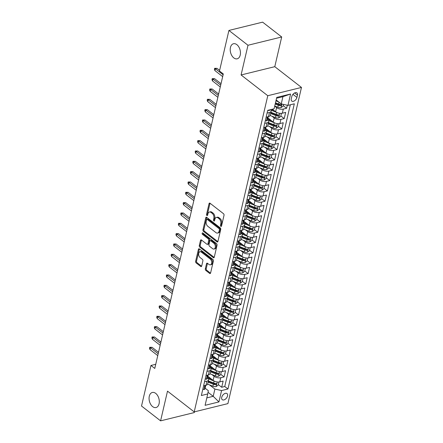 <?xml version="1.0" encoding="UTF-8"?>
<svg xmlns="http://www.w3.org/2000/svg" width="443" height="443" viewBox="0 0 443 443"><rect width="100%" height="100%" fill="white"/><g stroke="black" fill="none" stroke-linecap="round" stroke-linejoin="round"><path stroke-width="0.66" d="M220.819 226.384A0.831 0.526 -103.8 0 0 221.184 226.484A0.831 0.526 -103.8 0 0 221.511 226.08L224.02 215.304A1.191 0.753 -103.8 0 0 223.505 213.709L210.026 203.232A1.191 0.753 -103.8 0 0 209.506 203.088A1.191 0.753 -103.8 0 0 209.046 203.664L206.538 214.44A0.831 0.526 -103.8 0 0 206.892 215.558A0.831 0.526 -103.8 0 0 207.258 215.658A0.831 0.526 -103.8 0 0 207.584 215.254L207.911 213.858A3.81 2.414 -103.8 0 1 209.395 212.025A3.81 2.414 -103.8 0 1 211.062 212.479L212.18 213.349A3.81 2.414 -103.8 0 1 213.825 218.46L213.498 219.855A0.831 0.526 -103.8 0 0 213.858 220.968A0.831 0.526 -103.8 0 0 214.224 221.068A0.831 0.526 -103.8 0 0 214.545 220.669L214.872 219.274A3.81 2.414 -103.8 0 1 216.361 217.441A3.81 2.414 -103.8 0 1 218.022 217.89L219.147 218.764A3.81 2.414 -103.8 0 1 220.786 223.87L220.459 225.266A0.831 0.526 -103.8 0 0 220.819 226.384M155.72 393.39A7.758 4.912 -103.8 0 0 152.331 392.47A7.758 4.912 -103.8 0 0 149.064 398.617A7.758 4.912 -103.8 0 0 152.641 406.619A7.758 4.912 -103.8 0 0 156.03 407.538A7.758 4.912 -103.8 0 0 159.297 401.397A7.758 4.912 -103.8 0 0 155.72 393.39M236.872 44.665A7.758 4.912 -103.8 0 0 233.478 43.741A7.758 4.912 -103.8 0 0 230.216 49.887A7.758 4.912 -103.8 0 0 233.793 57.889A7.758 4.912 -103.8 0 0 237.182 58.814A7.758 4.912 -103.8 0 0 240.449 52.667A7.758 4.912 -103.8 0 0 236.872 44.665M227.547 395.915A3.882 2.342 127.9 0 0 227.015 393.567A3.882 2.342 127.9 0 0 224.031 393.982A3.882 2.342 127.9 0 0 221.721 397.343A3.882 2.342 127.9 0 0 222.253 399.691A3.882 2.342 127.9 0 0 225.238 399.276A3.882 2.342 127.9 0 0 227.547 395.915M205.319 268.862A1.191 0.753 -103.8 0 0 205.834 270.457L209.617 273.397A1.191 0.753 -103.8 0 0 210.137 273.536A1.191 0.753 -103.8 0 0 210.602 272.966L213.388 260.993A1.191 0.753 -103.8 0 0 212.873 259.399L199.394 248.922A1.191 0.753 -103.8 0 0 198.874 248.778A1.191 0.753 -103.8 0 0 198.409 249.354L195.629 261.32A1.191 0.753 -103.8 0 0 196.138 262.915L200.707 266.47A1.191 0.753 -103.8 0 0 201.227 266.608A1.191 0.753 -103.8 0 0 201.692 266.038L202.883 260.916A1.191 0.753 -103.8 0 0 202.368 259.316L200.103 257.555A3.184 2.016 -103.8 0 1 198.636 254.276A3.184 2.016 -103.8 0 1 199.976 251.751A3.184 2.016 -103.8 0 1 201.366 252.133L210.242 259.028A3.184 2.016 -103.8 0 1 211.71 262.311A3.184 2.016 -103.8 0 1 210.37 264.831A3.184 2.016 -103.8 0 1 208.974 264.454L207.496 263.308A1.191 0.753 -103.8 0 0 206.981 263.164A1.191 0.753 -103.8 0 0 206.516 263.74L205.319 268.862L206.233 268.635A1.191 0.753 -103.8 0 0 206.743 270.23L210.525 273.17A1.191 0.753 -103.8 0 0 210.53 273.176L209.617 273.397M167.504 391.141L160.587 420.85L141.522 406.026L150.958 365.469L154.773 368.432L223.3 73.953L219.484 70.985L228.92 30.434L247.991 45.258L241.081 74.967L267.777 95.721L194.2 411.901L167.504 391.141M216.954 241.856A1.191 0.753 -103.8 0 0 217.474 241.994A1.191 0.753 -103.8 0 0 217.939 241.424L220.725 229.452A1.191 0.753 -103.8 0 0 220.21 227.857L206.737 217.38A1.191 0.753 -103.8 0 0 206.216 217.236A1.191 0.753 -103.8 0 0 205.751 217.812L202.966 229.779A1.191 0.753 -103.8 0 0 203.481 231.373L216.954 241.856L217.867 241.629A1.191 0.753 -103.8 0 0 217.867 241.634L204.389 231.152L203.481 231.373M217.053 245.223L214.268 257.195A1.191 0.753 -103.8 0 1 213.803 257.765A1.191 0.753 -103.8 0 1 213.288 257.627L199.81 247.144A1.191 0.753 -103.8 0 1 199.295 245.549L200.491 240.427A1.191 0.753 -103.8 0 1 200.95 239.857A1.191 0.753 -103.8 0 1 201.471 239.995L206.936 244.248A1.191 0.753 -103.8 0 0 207.457 244.386A1.191 0.753 -103.8 0 0 207.922 243.816L208.714 240.416A1.191 0.753 -103.8 0 0 208.199 238.821L202.512 234.397A0.831 0.526 -103.8 0 1 202.124 233.539A0.831 0.526 -103.8 0 1 202.479 232.874A0.831 0.526 -103.8 0 1 202.839 232.974L216.544 243.628A1.191 0.753 -103.8 0 1 217.053 245.223M207.856 376.489L211.117 379.02M218.321 384.624L221.699 387.254L223.145 381.052L219.822 381.872L220.78 377.735A4.851 2.348 -166.9 0 1 214.085 376.257L211.843 374.512M210.259 366.156L213.52 368.687M220.725 374.291L224.108 376.921L225.548 370.719L222.225 371.539L223.183 367.402A4.851 2.348 -166.9 0 1 216.489 365.929L214.246 364.179M212.668 355.823L215.924 358.354M223.128 363.958L226.511 366.588L227.951 360.386L224.629 361.206L225.592 357.069A4.851 2.348 -166.9 0 1 218.897 355.596L216.649 353.846M215.071 345.49L218.327 348.021M225.537 353.625L228.915 356.255L230.36 350.053L227.032 350.873L227.995 346.736A4.851 2.348 -166.9 0 1 221.301 345.263L219.058 343.519M217.474 335.157L220.73 337.688M227.94 343.292L231.318 345.922L232.763 339.72L229.435 340.54L230.399 336.403A4.851 2.348 -166.9 0 1 223.704 334.93L221.461 333.186M219.878 324.824L223.139 327.355M230.343 332.959L233.727 335.589L235.167 329.387L231.844 330.207L232.802 326.07A4.851 2.348 -166.9 0 1 226.107 324.597L223.865 322.853M222.286 314.491L225.542 317.022M232.747 322.626L236.13 325.256L237.57 319.054L234.247 319.874L235.211 315.743A4.851 2.348 -166.9 0 1 228.516 314.264L226.268 312.52M224.69 304.158L227.946 306.689M235.155 312.293L238.533 314.923L239.979 308.721L236.651 309.541L237.614 305.41A4.851 2.348 -166.9 0 1 230.919 303.931L228.671 302.187M227.093 293.825L230.349 296.356M237.559 301.96L240.937 304.59L242.382 298.388L239.054 299.208L240.017 295.077A4.851 2.348 -166.9 0 1 233.323 293.598L231.08 291.854M229.496 283.492L232.752 286.028M239.962 291.632L243.34 294.257L244.785 288.061L241.457 288.875L242.421 284.744A4.851 2.348 -166.9 0 1 235.726 283.265L233.483 281.521M231.899 273.159L235.161 275.696M242.365 281.299L245.749 283.924L247.188 277.728L243.866 278.542L244.824 274.411A4.851 2.348 -166.9 0 1 238.129 272.932L235.886 271.188M234.308 262.826L237.564 265.363M244.769 270.966L248.152 273.591L249.592 267.395L246.269 268.209L247.233 264.078A4.851 2.348 -166.9 0 1 240.538 262.599L238.29 260.855M236.712 252.493L239.968 255.03M247.177 260.634L250.555 263.258L252.001 257.062L248.673 257.876L249.636 253.745A4.851 2.348 -166.9 0 1 242.941 252.266L240.699 250.522M239.115 242.16L242.371 244.697M249.581 250.301L252.959 252.925L254.404 246.729L251.076 247.543L252.039 243.412A4.851 2.348 -166.9 0 1 245.344 241.933L243.102 240.189M241.518 231.827L244.78 234.364M251.984 239.968L255.362 242.592L256.807 236.396L253.485 237.21L254.443 233.079A4.851 2.348 -166.9 0 1 247.748 231.6L245.505 229.856M243.921 221.494L247.183 224.031M254.387 229.635L257.771 232.259L259.21 226.063L255.888 226.877L256.846 222.746A4.851 2.348 -166.9 0 1 250.151 221.267L247.908 219.523M246.33 211.167L249.586 213.698M256.796 219.302L260.174 221.932L261.614 215.73L258.291 216.544L259.255 212.413A4.851 2.348 -166.9 0 1 252.56 210.934L250.312 209.19M248.733 200.834L251.989 203.365M259.199 208.969L262.577 211.599L264.022 205.397L260.694 206.216L261.658 202.08A4.851 2.348 -166.9 0 1 254.963 200.601L252.72 198.857M251.137 190.501L254.393 193.032M261.603 198.636L264.98 201.266L266.426 195.064L263.098 195.884L264.061 191.747A4.851 2.348 -166.9 0 1 257.366 190.274L255.124 188.524M253.54 180.168L256.802 182.699M264.006 188.303L267.389 190.933L268.829 184.731L265.507 185.551L266.464 181.414A4.851 2.348 -166.9 0 1 259.77 179.941L257.527 178.191M255.949 169.835L259.205 172.366M266.409 177.97L269.793 180.6L271.232 174.398L267.91 175.218L268.873 171.081A4.851 2.348 -166.9 0 1 262.178 169.608L259.93 167.864M258.352 159.502L261.608 162.033M268.818 167.637L272.196 170.267L273.641 164.065L270.313 164.885L271.277 160.748A4.851 2.348 -166.9 0 1 264.582 159.275L262.339 157.531M260.755 149.169L264.011 151.7M271.221 157.304L274.599 159.934L276.044 153.732L272.716 154.552L273.68 150.415A4.851 2.348 -166.9 0 1 266.985 148.942L264.742 147.198M263.159 138.836L266.42 141.367M273.624 146.971L277.002 149.601L278.448 143.399L275.125 144.219L276.083 140.088A4.851 2.348 -166.9 0 1 269.388 138.609L267.146 136.865M265.562 128.503L268.823 131.034M276.028 136.638L279.411 139.268L280.851 133.066L277.528 133.886L278.486 129.755A4.851 2.348 -166.9 0 1 271.792 128.276L269.549 126.532M267.971 118.17L271.227 120.701M278.437 126.305L281.814 128.935L283.254 122.733L279.932 123.553L280.895 119.422A4.851 2.348 -166.9 0 1 274.2 117.943L271.952 116.199M272.19 109.249L273.63 110.373M280.84 115.972L284.218 118.602L285.663 112.406L282.335 113.22A4.851 2.348 -166.9 0 1 275.64 111.741L272.373 109.205M219.822 381.872A4.851 2.348 13.1 0 1 213.127 380.393L207.883 376.317M222.225 371.539A4.851 2.348 13.1 0 1 215.531 370.06L210.292 365.984M224.629 361.206A4.851 2.348 13.1 0 1 217.934 359.727L212.695 355.651M227.032 350.873A4.851 2.348 13.1 0 1 220.337 349.394L215.099 345.318M229.435 340.54A4.851 2.348 13.1 0 1 222.74 339.061L217.502 334.991M231.844 330.207A4.851 2.348 13.1 0 1 225.149 328.728L219.911 324.658M234.247 319.874A4.851 2.348 13.1 0 1 227.552 318.395L222.314 314.325M236.651 309.541A4.851 2.348 13.1 0 1 229.956 308.062L224.717 303.992M239.054 299.208A4.851 2.348 13.1 0 1 232.359 297.729L227.121 293.659M241.457 288.875A4.851 2.348 13.1 0 1 234.762 287.396L229.524 283.326M243.866 278.542A4.851 2.348 13.1 0 1 237.171 277.063L231.933 272.993M246.269 268.209A4.851 2.348 13.1 0 1 239.574 266.73L234.336 262.66M248.673 257.876A4.851 2.348 13.1 0 1 241.978 256.403L236.739 252.327M251.076 247.543A4.851 2.348 13.1 0 1 244.381 246.07L239.142 241.994M253.485 237.21A4.851 2.348 13.1 0 1 246.79 235.737L241.551 231.661M255.888 226.877A4.851 2.348 13.1 0 1 249.193 225.404L243.955 221.328M258.291 216.544A4.851 2.348 13.1 0 1 251.596 215.071L246.358 210.995M260.694 206.216A4.851 2.348 13.1 0 1 254 204.738L248.761 200.662M263.098 195.884A4.851 2.348 13.1 0 1 256.403 194.405L251.164 190.329M265.507 185.551A4.851 2.348 13.1 0 1 258.812 184.072L253.573 179.996M267.91 175.218A4.851 2.348 13.1 0 1 261.215 173.739L255.976 169.663M270.313 164.885A4.851 2.348 13.1 0 1 263.618 163.406L258.38 159.336M272.716 154.552A4.851 2.348 13.1 0 1 266.021 153.073L260.783 149.003M275.125 144.219A4.851 2.348 13.1 0 1 268.43 142.74L263.192 138.67M277.528 133.886A4.851 2.348 13.1 0 1 270.834 132.407L265.595 128.337M279.932 123.553A4.851 2.348 13.1 0 1 273.237 122.074L267.998 118.004M291.804 96.541L291.278 98.811A3.76 2.27 127.9 0 0 291.793 101.087A3.76 2.27 127.9 0 0 294.684 100.683A3.76 2.27 127.9 0 0 296.926 97.427L297.452 95.151A3.76 2.27 127.9 0 0 296.937 92.88A3.76 2.27 127.9 0 0 294.047 93.279A3.76 2.27 127.9 0 0 291.804 96.541M267.777 95.721L301.478 87.437L227.901 403.617L194.2 411.901M221.699 387.254L224.756 386.501L227.957 388.993L294.318 103.812L287.944 105.379L281.25 103.9L276.155 99.941M227.957 388.993L221.583 390.56L218.936 401.923L205.087 405.328L207.734 393.96L201.355 395.527L267.722 110.346L274.095 108.779L276.742 97.416L290.591 94.01L287.944 105.379M283.243 105.644L286.621 108.269L283.298 109.089A4.851 2.348 -166.9 0 1 276.604 107.61L274.71 106.137M270.529 109.659A4.851 2.348 -166.9 0 1 271.122 111.215L270.164 115.352A4.851 2.348 -166.9 0 1 268.491 116.62L266.127 117.201M271.122 111.215A4.851 2.348 -166.9 0 1 269.449 112.489L267.085 113.07M203.608 385.853L205.973 385.272A4.851 2.348 13.1 0 0 207.645 383.998L208.609 379.867A4.851 2.348 -166.9 0 1 206.936 381.141L204.572 381.716M206.012 375.52L208.376 374.939A4.851 2.348 13.1 0 0 210.048 373.665L211.012 369.534A4.851 2.348 -166.9 0 1 209.34 370.808L206.975 371.389M208.42 365.187L210.779 364.606A4.851 2.348 13.1 0 0 212.452 363.332L213.415 359.201A4.851 2.348 -166.9 0 1 211.743 360.475L209.378 361.056M210.824 354.854L213.188 354.273A4.851 2.348 13.1 0 0 214.861 352.999L215.819 348.868A4.851 2.348 -166.9 0 1 214.146 350.142L211.782 350.723M213.227 344.521L215.591 343.94A4.851 2.348 13.1 0 0 217.264 342.666L218.222 338.535A4.851 2.348 -166.9 0 1 216.555 339.809L214.19 340.39M215.63 334.188L217.995 333.607A4.851 2.348 13.1 0 0 219.667 332.333L220.631 328.202A4.851 2.348 -166.9 0 1 218.958 329.476L216.594 330.057M218.034 323.855L220.398 323.274A4.851 2.348 13.1 0 0 222.07 322L223.034 317.869A4.851 2.348 -166.9 0 1 221.362 319.143L218.997 319.724M220.442 313.522L222.807 312.941A4.851 2.348 13.1 0 0 224.474 311.667L225.437 307.536A4.851 2.348 -166.9 0 1 223.765 308.81L221.4 309.391M222.846 303.189L225.21 302.608A4.851 2.348 13.1 0 0 226.882 301.334L227.84 297.203A4.851 2.348 -166.9 0 1 226.168 298.477L223.809 299.058M225.249 292.856L227.613 292.275A4.851 2.348 13.1 0 0 229.286 291.007L230.249 286.87A4.851 2.348 -166.9 0 1 228.577 288.144L226.212 288.725M227.652 282.523L230.017 281.947A4.851 2.348 13.1 0 0 231.689 280.674L232.653 276.537A4.851 2.348 -166.9 0 1 230.98 277.811L228.616 278.392M230.055 272.19L232.42 271.614A4.851 2.348 13.1 0 0 234.092 270.341L235.056 266.204A4.851 2.348 -166.9 0 1 233.383 267.478L231.019 268.059M232.464 261.863L234.829 261.281A4.851 2.348 13.1 0 0 236.501 260.008L237.459 255.871A4.851 2.348 -166.9 0 1 235.787 257.145L233.422 257.726M234.868 251.53L237.232 250.948A4.851 2.348 13.1 0 0 238.904 249.675L239.862 245.538A4.851 2.348 -166.9 0 1 238.196 246.812L235.831 247.393M237.271 241.197L239.635 240.615A4.851 2.348 13.1 0 0 241.308 239.342L242.271 235.205A4.851 2.348 -166.9 0 1 240.599 236.479L238.234 237.06M239.674 230.864L242.039 230.282A4.851 2.348 13.1 0 0 243.711 229.009L244.674 224.878A4.851 2.348 -166.9 0 1 243.002 226.146L240.638 226.727M242.083 220.531L244.447 219.949A4.851 2.348 13.1 0 0 246.114 218.676L247.078 214.545A4.851 2.348 -166.9 0 1 245.405 215.819L243.041 216.394M244.486 210.198L246.851 209.617A4.851 2.348 13.1 0 0 248.523 208.343L249.481 204.212A4.851 2.348 -166.9 0 1 247.809 205.486L245.444 206.061M246.889 199.865L249.254 199.284A4.851 2.348 13.1 0 0 250.926 198.01L251.89 193.879A4.851 2.348 -166.9 0 1 250.217 195.153L247.853 195.734M249.293 189.532L251.657 188.951A4.851 2.348 13.1 0 0 253.33 187.677L254.293 183.546A4.851 2.348 -166.9 0 1 252.621 184.82L250.256 185.401M251.696 179.199L254.06 178.618A4.851 2.348 13.1 0 0 255.733 177.344L256.696 173.213A4.851 2.348 -166.9 0 1 255.024 174.487L252.66 175.068M254.105 168.866L256.469 168.285A4.851 2.348 13.1 0 0 258.136 167.011L259.1 162.88A4.851 2.348 -166.9 0 1 257.427 164.154L255.063 164.735M256.508 158.533L258.873 157.952A4.851 2.348 13.1 0 0 260.545 156.678L261.503 152.547A4.851 2.348 -166.9 0 1 259.831 153.821L257.472 154.402M258.911 148.2L261.276 147.619A4.851 2.348 13.1 0 0 262.948 146.345L263.912 142.214A4.851 2.348 -166.9 0 1 262.239 143.488L259.875 144.069M261.315 137.867L263.679 137.286A4.851 2.348 13.1 0 0 265.351 136.012L266.315 131.881A4.851 2.348 -166.9 0 1 264.643 133.155L262.278 133.736M263.723 127.534L266.082 126.953A4.851 2.348 13.1 0 0 267.755 125.679L268.718 121.548A4.851 2.348 -166.9 0 1 267.046 122.822L264.681 123.403M284.218 118.602L280.895 119.422M281.814 128.935L278.486 129.755M279.411 139.268L276.083 140.088M277.002 149.601L273.68 150.415M274.599 159.934L271.277 160.748M272.196 170.267L268.873 171.081M269.793 180.6L266.464 181.414M267.389 190.933L264.061 191.747M264.98 201.266L261.658 202.08M262.577 211.599L259.255 212.413M260.174 221.932L256.846 222.746M257.771 232.259L254.443 233.079M255.362 242.592L252.039 243.412M252.959 252.925L249.636 253.745M250.555 263.258L247.233 264.078M248.152 273.591L244.824 274.411M245.749 283.924L242.421 284.744M243.34 294.257L240.017 295.077M240.937 304.59L237.614 305.41M238.533 314.923L235.211 315.743M236.13 325.256L232.802 326.07M233.727 335.589L230.399 336.403M231.318 345.922L227.995 346.736M228.915 356.255L225.592 357.069M226.511 366.588L223.183 367.402M224.108 376.921L220.78 377.735M224.756 386.501L290.309 104.797M286.621 108.269L287.33 105.24M208.038 392.299L213.205 396.313L214.888 389.081L209.439 384.845M281.25 103.9L282.933 96.668L276.554 98.235M241.081 74.967L274.782 66.683L281.698 36.974L247.991 45.258M281.698 36.974L262.627 22.15L228.92 30.434M160.587 420.85L194.294 412.566L194.466 411.835M274.782 66.683L301.478 87.437M155.737 364.296L150.958 365.469M206.82 397.886L213.205 396.313L218.936 401.923M205.131 388.206L208.326 390.693L207.734 393.96M267.644 119.56A4.851 2.348 -166.9 0 1 268.718 121.548M265.241 129.893A4.851 2.348 -166.9 0 1 266.315 131.881M262.837 140.226A4.851 2.348 -166.9 0 1 263.912 142.214M260.434 150.559A4.851 2.348 -166.9 0 1 261.503 152.547M258.025 160.892A4.851 2.348 -166.9 0 1 259.1 162.88M255.622 171.225A4.851 2.348 -166.9 0 1 256.696 173.213M253.219 181.552A4.851 2.348 -166.9 0 1 254.293 183.546M250.816 191.885A4.851 2.348 -166.9 0 1 251.89 193.879M248.412 202.218A4.851 2.348 -166.9 0 1 249.481 204.212M246.003 212.551A4.851 2.348 -166.9 0 1 247.078 214.545M243.6 222.884A4.851 2.348 -166.9 0 1 244.674 224.878M241.197 233.217A4.851 2.348 -166.9 0 1 242.271 235.205M238.794 243.55A4.851 2.348 -166.9 0 1 239.862 245.538M236.385 253.883A4.851 2.348 -166.9 0 1 237.459 255.871M233.982 264.216A4.851 2.348 -166.9 0 1 235.056 266.204M231.578 274.549A4.851 2.348 -166.9 0 1 232.653 276.537M229.175 284.882A4.851 2.348 -166.9 0 1 230.249 286.87M226.772 295.215A4.851 2.348 -166.9 0 1 227.84 297.203M224.363 305.548A4.851 2.348 -166.9 0 1 225.437 307.536M221.96 315.881A4.851 2.348 -166.9 0 1 223.034 317.869M219.556 326.214A4.851 2.348 -166.9 0 1 220.631 328.202M217.153 336.547A4.851 2.348 -166.9 0 1 218.222 338.535M214.75 346.88A4.851 2.348 -166.9 0 1 215.819 348.868M212.341 357.208A4.851 2.348 -166.9 0 1 213.415 359.201M209.938 367.54A4.851 2.348 -166.9 0 1 211.012 369.534M207.534 377.873A4.851 2.348 -166.9 0 1 208.609 379.867M214.888 389.081L221.583 390.56M282.933 96.668L290.591 94.01M221.539 225.947A0.831 0.526 -103.8 0 1 221.373 225.044L221.699 223.649A3.81 2.414 -103.8 0 0 220.055 218.537L219.147 218.764M216.361 217.441L217.269 217.214A3.81 2.414 -103.8 0 1 218.936 217.668L220.055 218.537M209.395 212.025L210.309 211.798A3.81 2.414 -103.8 0 1 211.97 212.252L213.094 213.127A3.81 2.414 -103.8 0 1 214.733 218.233L214.412 219.628A0.831 0.526 -103.8 0 0 214.578 220.531M210.026 203.226A1.191 0.753 -103.8 0 0 209.954 203.437L207.446 214.213A0.831 0.526 -103.8 0 0 207.617 215.121M206.731 217.375A1.191 0.753 -103.8 0 0 206.659 217.585L203.88 229.557A1.191 0.753 -103.8 0 0 204.389 231.152M219.418 229.756A0.831 0.526 -103.8 0 0 219.058 228.638L207.23 219.44A0.831 0.526 -103.8 0 0 206.864 219.34A0.831 0.526 -103.8 0 0 206.538 219.745L206.2 221.212A3.81 2.414 -103.8 0 0 207.839 226.323L215.924 232.608A3.81 2.414 -103.8 0 0 217.585 233.062A3.81 2.414 -103.8 0 0 219.075 231.224L219.418 229.756L220.326 229.529A0.831 0.526 -103.8 0 0 219.972 228.411L219.058 228.638M206.864 219.34L207.778 219.119A0.831 0.526 -103.8 0 1 208.138 219.213L219.972 228.411M217.585 233.062L218.499 232.835A3.81 2.414 -103.8 0 0 219.988 231.002L219.075 231.224M220.326 229.529L219.988 231.002M213.288 257.627L214.196 257.4A1.191 0.753 -103.8 0 0 214.202 257.405L200.718 246.923L199.81 247.144M201.471 239.995A1.191 0.753 -103.8 0 0 201.399 240.206L200.208 245.328A1.191 0.753 -103.8 0 0 200.718 246.923M207.457 244.386L208.371 244.165A1.191 0.753 -103.8 0 0 208.836 243.589L209.622 240.195A1.191 0.753 -103.8 0 0 209.113 238.594L203.42 234.17L202.512 234.397M203.049 233.134A0.831 0.526 -103.8 0 0 203.42 234.17M212.607 248.656A3.184 2.016 -103.8 0 0 214.002 249.032A3.184 2.016 -103.8 0 0 215.342 246.513A3.184 2.016 -103.8 0 0 213.875 243.229L210.746 240.798A1.191 0.753 -103.8 0 0 210.226 240.66A1.191 0.753 -103.8 0 0 209.76 241.23L208.969 244.63A1.191 0.753 -103.8 0 0 209.484 246.225L212.607 248.656M214.002 249.032L214.91 248.811A3.184 2.016 -103.8 0 0 216.25 246.291A3.184 2.016 -103.8 0 0 214.783 243.008L213.875 243.229M210.226 240.66L211.139 240.433A1.191 0.753 -103.8 0 1 211.66 240.577L214.783 243.008M207.496 263.303A1.191 0.753 -103.8 0 0 207.424 263.513L206.233 268.635M210.37 264.831L211.278 264.609A3.184 2.016 -103.8 0 0 212.618 262.09A3.184 2.016 -103.8 0 0 211.15 258.806L210.242 259.028M199.976 251.751L200.889 251.53A3.184 2.016 -103.8 0 1 202.279 251.906L211.15 258.806M199.394 248.922A1.191 0.753 -103.8 0 0 199.322 249.132L196.537 261.099A1.191 0.753 -103.8 0 0 197.052 262.693L201.615 266.243A1.191 0.753 -103.8 0 0 201.62 266.249L200.707 266.47M276.532 100.234L276.122 100.074M278.741 101.951L275.945 100.849M283.531 104.404L283.132 106.104L281.072 107.588A3.212 1.556 -166.9 0 1 277.85 107.239L274.743 106.015M275.197 104.055L278.304 105.273A3.212 1.556 13.1 0 0 280.751 105.716C281.676 105.229 281.77 104.814 281.039 104.476A3.212 1.556 -166.9 0 1 278.592 104.033L275.485 102.815M280.751 105.716L279.655 104.864A1.639 0.792 -166.9 0 1 278.918 104.67L275.38 103.274M281.41 104.576L281.039 104.476M268.021 110.274L268.868 110.584A3.212 1.556 13.1 0 0 269.914 109.809M219.623 70.387L217.004 68.349L215.364 68.754L223.106 74.773M214.933 70.614L214.401 69.341L214.639 68.305L215.364 68.754L214.933 70.614L222.674 76.633M214.639 68.305L217.004 68.349M276.903 112.5A3.212 1.556 -166.9 0 1 276.648 112.406L270.906 110.146M274.128 110.567L271.321 109.46M281.449 113.358L280.729 116.437L278.669 117.916A3.212 1.556 -166.9 0 1 275.441 117.572L270.125 115.479M270.59 113.519L275.9 115.606A3.212 1.556 13.1 0 0 278.348 116.049C279.273 115.562 279.367 115.147 278.636 114.809A3.212 1.556 -166.9 0 1 276.188 114.366L270.878 112.278M278.348 116.049L277.252 115.197A1.639 0.792 -166.9 0 1 276.515 115.003L270.767 112.738M279.007 114.909L278.636 114.809M274.499 122.833A3.212 1.556 -166.9 0 1 274.239 122.739L268.497 120.479M271.725 120.9L267.705 119.317M279.04 123.691L278.326 126.77L276.266 128.248A3.212 1.556 -166.9 0 1 273.038 127.905L267.722 125.812M268.181 123.852L273.497 125.939A3.212 1.556 13.1 0 0 275.945 126.382C276.864 125.895 276.964 125.48 276.233 125.142A3.212 1.556 -166.9 0 1 273.785 124.699L268.469 122.611M275.945 126.382L274.848 125.53A1.639 0.792 -166.9 0 1 274.106 125.336L268.364 123.071M276.598 125.242L276.233 125.142M272.096 133.166A3.212 1.556 -166.9 0 1 271.836 133.072L266.093 130.812M269.316 131.233L265.296 129.649M276.637 134.024L275.923 137.103L273.857 138.581A3.212 1.556 -166.9 0 1 270.634 138.238L265.313 136.145M265.778 134.185L271.094 136.272A3.212 1.556 13.1 0 0 273.536 136.715C274.461 136.228 274.56 135.813 273.829 135.475A3.212 1.556 -166.9 0 1 271.382 135.032L266.066 132.944M273.536 136.715L272.439 135.863A1.639 0.792 -166.9 0 1 271.703 135.669L265.961 133.404M274.195 135.575L273.829 135.475M269.687 143.499A3.212 1.556 -166.9 0 1 269.433 143.405L263.69 141.14M266.913 141.566L262.893 139.982M274.234 144.357L273.519 147.436L271.454 148.914A3.212 1.556 -166.9 0 1 268.231 148.571L262.909 146.472M263.375 144.512L268.685 146.605A3.212 1.556 13.1 0 0 271.133 147.048C272.057 146.561 272.152 146.146 271.421 145.808A3.212 1.556 -166.9 0 1 268.973 145.365L263.663 143.277M271.133 147.048L270.036 146.196A1.639 0.792 -166.9 0 1 269.3 146.002L263.557 143.737M271.792 145.908L271.421 145.808M265.357 120.507L266.459 120.917A3.212 1.556 13.1 0 0 267.522 120.086L267.982 118.12A3.212 1.556 13.1 0 0 267.915 117.572L267.854 117.434M268.32 116.664L268.27 116.88A3.212 1.556 -166.9 0 1 267.793 117.473C267.123 118.154 267.024 118.569 267.506 118.713A3.212 1.556 13.1 0 0 267.982 118.12M221.035 83.683L214.6 78.682L212.961 79.087L220.703 85.106M212.524 80.947L211.998 79.674L212.236 78.638L212.961 79.087L212.524 80.947L220.271 86.966M212.236 78.638L214.6 78.682M262.954 130.84L264.056 131.25A3.212 1.556 13.1 0 0 265.119 130.419L265.573 128.453A3.212 1.556 13.1 0 0 265.512 127.905L265.451 127.767M265.916 126.997L265.866 127.213A3.212 1.556 -166.9 0 1 265.39 127.805C264.72 128.487 264.621 128.902 265.102 129.046A3.212 1.556 13.1 0 0 265.573 128.453M218.632 94.016L212.191 89.015L210.552 89.42L218.299 95.439M210.12 91.275L209.589 90.001L209.832 88.971L210.552 89.42L210.12 91.275L217.867 97.299M209.832 88.971L212.191 89.015M260.545 141.173L261.652 141.583A3.212 1.556 13.1 0 0 262.716 140.752L263.17 138.786A3.212 1.556 13.1 0 0 263.109 138.233L263.048 138.1M263.513 137.33L263.458 137.546A3.212 1.556 -166.9 0 1 262.987 138.138C262.311 138.82 262.217 139.235 262.699 139.379A3.212 1.556 13.1 0 0 263.17 138.786M216.223 104.349L209.788 99.348L208.149 99.753L215.896 105.772M207.717 101.608L207.186 100.334L207.429 99.304L208.149 99.753L207.717 101.608L215.464 107.632M207.429 99.304L209.788 99.348M258.142 151.506L259.249 151.916A3.212 1.556 13.1 0 0 260.312 151.085L260.766 149.119A3.212 1.556 13.1 0 0 260.7 148.566L260.645 148.433M261.104 147.663L261.054 147.879A3.212 1.556 -166.9 0 1 260.584 148.471C259.908 149.153 259.814 149.568 260.296 149.712A3.212 1.556 13.1 0 0 260.766 149.119M213.819 114.682L207.385 109.681L205.746 110.08L213.487 116.105M205.314 111.941L204.782 110.667L205.02 109.637L205.746 110.08L205.314 111.941L213.055 117.965M205.02 109.637L207.385 109.681M267.284 153.832A3.212 1.556 -166.9 0 1 267.029 153.738L261.287 151.473M264.51 151.899L260.49 150.315M271.83 154.69L271.11 157.769L269.051 159.247A3.212 1.556 -166.9 0 1 265.828 158.904L260.506 156.805M260.971 154.845L266.282 156.938A3.212 1.556 13.1 0 0 268.729 157.381C269.654 156.894 269.748 156.479 269.017 156.141A3.212 1.556 -166.9 0 1 266.57 155.698L261.259 153.605M268.729 157.381L267.633 156.529A1.639 0.792 -166.9 0 1 266.896 156.335L261.149 154.07M269.388 156.241L269.017 156.141M255.738 161.839L256.84 162.249A3.212 1.556 13.1 0 0 257.904 161.418L258.363 159.452A3.212 1.556 13.1 0 0 258.297 158.899L258.241 158.766M258.701 157.996L258.651 158.212A3.212 1.556 -166.9 0 1 258.18 158.804C257.505 159.486 257.411 159.901 257.887 160.045A3.212 1.556 13.1 0 0 258.363 159.452M211.416 125.015L204.982 120.014L203.343 120.413L211.084 126.438M202.911 122.274L202.379 121L202.617 119.97L203.343 120.413L202.911 122.274L210.652 128.298M202.617 119.97L204.982 120.014M264.881 164.165A3.212 1.556 -166.9 0 1 264.621 164.071L258.884 161.806M262.106 162.232L258.086 160.648M269.427 165.023L268.707 168.102L266.647 169.58A3.212 1.556 -166.9 0 1 263.419 169.237L258.103 167.138M258.562 165.178L263.878 167.271A3.212 1.556 13.1 0 0 266.326 167.714C267.245 167.227 267.345 166.812 266.614 166.474A3.212 1.556 -166.9 0 1 264.166 166.031L258.856 163.938M266.326 167.714L265.23 166.861A1.639 0.792 -166.9 0 1 264.493 166.668L258.745 164.403M266.985 166.574L266.614 166.474M262.477 174.498A3.212 1.556 -166.9 0 1 262.217 174.404L256.475 172.139M259.703 172.56L255.677 170.981M267.018 175.356L266.304 178.435L264.238 179.913A3.212 1.556 -166.9 0 1 261.016 179.57L255.694 177.471M256.159 175.511L261.475 177.604A3.212 1.556 13.1 0 0 263.923 178.047C264.842 177.56 264.942 177.145 264.211 176.807A3.212 1.556 -166.9 0 1 261.763 176.364L256.447 174.271M263.923 178.047L262.821 177.194A1.639 0.792 -166.9 0 1 262.084 176.995L256.342 174.736M264.576 176.901L264.211 176.807M260.069 184.831A3.212 1.556 -166.9 0 1 259.814 184.731L254.072 182.472M257.294 182.893L253.274 181.314M264.615 185.689L263.901 188.768L261.835 190.246A3.212 1.556 -166.9 0 1 258.612 189.897L253.291 187.804M253.756 185.844L259.066 187.937A3.212 1.556 13.1 0 0 261.514 188.38C262.439 187.893 262.533 187.478 261.807 187.14A3.212 1.556 -166.9 0 1 259.36 186.697L254.044 184.604M261.514 188.38L260.418 187.527A1.639 0.792 -166.9 0 1 259.681 187.328L253.939 185.069M262.173 187.234L261.807 187.14M257.665 195.158A3.212 1.556 -166.9 0 1 257.411 195.064L251.668 192.805M254.891 193.226L250.871 191.647M262.212 196.022L261.497 199.101L259.432 200.579A3.212 1.556 -166.9 0 1 256.209 200.23L250.888 198.137M251.353 196.177L256.663 198.27A3.212 1.556 13.1 0 0 259.111 198.713C260.035 198.22 260.13 197.811 259.399 197.473A3.212 1.556 -166.9 0 1 256.951 197.03L251.641 194.937M259.111 198.713L258.014 197.855A1.639 0.792 -166.9 0 1 257.278 197.661L251.53 195.402M259.77 197.567L259.399 197.473M255.262 205.491A3.212 1.556 -166.9 0 1 255.007 205.397L249.265 203.138M252.488 203.559L248.468 201.975M259.808 206.355L259.089 209.434L257.029 210.912A3.212 1.556 -166.9 0 1 253.806 210.563L248.484 208.47M248.949 206.51L254.26 208.603A3.212 1.556 13.1 0 0 256.707 209.046C257.632 208.553 257.726 208.144 256.995 207.806A3.212 1.556 -166.9 0 1 254.548 207.363L249.237 205.27M256.707 209.046L255.611 208.188A1.639 0.792 -166.9 0 1 254.875 207.994L249.127 205.735M257.366 207.9L256.995 207.806M253.335 172.172L254.437 172.582A3.212 1.556 13.1 0 0 255.5 171.751L255.96 169.785A3.212 1.556 13.1 0 0 255.893 169.232L255.832 169.099M256.298 168.329L256.248 168.545A3.212 1.556 -166.9 0 1 255.772 169.137C255.102 169.819 255.002 170.234 255.484 170.378A3.212 1.556 13.1 0 0 255.96 169.785M209.013 135.348L202.578 130.347L200.934 130.746L208.681 136.771M200.502 132.607L199.97 131.333L200.214 130.303L200.934 130.746L200.502 132.607L208.249 138.631M200.214 130.303L202.578 130.347M250.932 182.505L252.034 182.915A3.212 1.556 13.1 0 0 253.097 182.084L253.551 180.118A3.212 1.556 13.1 0 0 253.49 179.565L253.429 179.432M253.894 178.662L253.845 178.878A3.212 1.556 -166.9 0 1 253.368 179.47C252.698 180.151 252.599 180.567 253.08 180.711A3.212 1.556 13.1 0 0 253.551 180.118M206.61 145.681L200.17 140.68L198.53 141.079L206.277 147.104M198.099 142.939L197.567 141.666L197.811 140.636L198.53 141.079L198.099 142.939L205.845 148.964M197.811 140.636L200.17 140.68M248.523 192.838L249.63 193.248A3.212 1.556 13.1 0 0 250.694 192.412L251.148 190.451A3.212 1.556 13.1 0 0 251.087 189.897L251.026 189.765M251.486 188.995L251.436 189.211A3.212 1.556 -166.9 0 1 250.965 189.803C250.289 190.484 250.195 190.9 250.677 191.044A3.212 1.556 13.1 0 0 251.148 190.451M204.201 156.014L197.766 151.008L196.127 151.412L203.874 157.437M195.695 153.272L195.164 151.999L195.402 150.963L196.127 151.412L195.695 153.272L203.437 159.297M195.402 150.963L197.766 151.008M246.12 203.171L247.227 203.581A3.212 1.556 13.1 0 0 248.285 202.744L248.744 200.784A3.212 1.556 13.1 0 0 248.678 200.23L248.623 200.092M249.082 199.328L249.032 199.544A3.212 1.556 -166.9 0 1 248.562 200.136C247.886 200.817 247.792 201.233 248.274 201.377A3.212 1.556 13.1 0 0 248.744 200.784M201.798 166.346L195.363 161.341L193.724 161.745L201.465 167.77M193.292 163.605L192.76 162.332L192.998 161.296L193.724 161.745L193.292 163.605L201.033 169.625M192.998 161.296L195.363 161.341M243.716 213.504L244.818 213.914A3.212 1.556 13.1 0 0 245.882 213.077L246.341 211.117A3.212 1.556 13.1 0 0 246.275 210.563L246.219 210.425M246.679 209.655L246.629 209.877A3.212 1.556 -166.9 0 1 246.153 210.469C245.483 211.15 245.389 211.56 245.865 211.71A3.212 1.556 13.1 0 0 246.341 211.117M199.394 176.679L192.96 171.674L191.321 172.078L199.062 178.103M190.883 173.938L190.357 172.665L190.595 171.629L191.321 172.078L190.883 173.938L198.63 179.958M190.595 171.629L192.96 171.674M252.859 215.824A3.212 1.556 -166.9 0 1 252.599 215.73L246.856 213.471M250.085 213.891L246.064 212.308M257.4 216.688L256.685 219.761L254.625 221.245A3.212 1.556 -166.9 0 1 251.397 220.896L246.081 218.803M246.541 216.843L251.857 218.936A3.212 1.556 13.1 0 0 254.304 219.374C255.223 218.886 255.323 218.477 254.592 218.139A3.212 1.556 -166.9 0 1 252.145 217.696L246.829 215.603M254.304 219.374L253.208 218.521A1.639 0.792 -166.9 0 1 252.466 218.327L246.723 216.068M254.958 218.233L254.592 218.139M241.313 223.837L242.415 224.247A3.212 1.556 13.1 0 0 243.478 223.41L243.938 221.45A3.212 1.556 13.1 0 0 243.871 220.896L243.811 220.758M244.276 219.988L244.226 220.21A3.212 1.556 -166.9 0 1 243.75 220.802C243.08 221.483 242.98 221.893 243.462 222.037A3.212 1.556 13.1 0 0 243.938 221.45M196.991 187.012L190.556 182.007L188.912 182.411L196.659 188.43M188.48 184.271L187.948 182.998L188.192 181.962L188.912 182.411L188.48 184.271L196.227 190.291M188.192 181.962L190.556 182.007M250.456 226.157A3.212 1.556 -166.9 0 1 250.195 226.063L244.453 223.804M247.676 224.224L243.656 222.641M254.996 227.021L254.282 230.094L252.217 231.578A3.212 1.556 -166.9 0 1 248.994 231.229L243.672 229.136M244.137 227.176L249.453 229.269A3.212 1.556 13.1 0 0 251.901 229.707C252.82 229.219 252.92 228.809 252.189 228.472A3.212 1.556 -166.9 0 1 249.741 228.029L244.425 225.936M251.901 229.707L250.799 228.854A1.639 0.792 -166.9 0 1 250.062 228.66L244.32 226.401M252.554 228.566L252.189 228.472M238.904 234.17L240.012 234.574A3.212 1.556 13.1 0 0 241.075 233.743L241.529 231.783A3.212 1.556 13.1 0 0 241.468 231.229L241.407 231.091M241.872 230.321L241.817 230.543A3.212 1.556 -166.9 0 1 241.346 231.135C240.671 231.816 240.577 232.226 241.058 232.37A3.212 1.556 13.1 0 0 241.529 231.783M194.582 197.345L188.148 192.34L186.509 192.744L194.255 198.763M186.077 194.604L185.545 193.331L185.789 192.295L186.509 192.744L186.077 194.604L193.824 200.624M185.789 192.295L188.148 192.34M248.047 236.49A3.212 1.556 -166.9 0 1 247.792 236.396L242.05 234.137M245.272 234.557L241.252 232.974M252.593 237.354L251.879 240.427L249.813 241.911A3.212 1.556 -166.9 0 1 246.59 241.562L241.269 239.469M241.734 237.509L247.044 239.602A3.212 1.556 13.1 0 0 249.492 240.04C250.417 239.552 250.511 239.142 249.78 238.799A3.212 1.556 -166.9 0 1 247.332 238.362L242.022 236.269M249.492 240.04L248.396 239.187A1.639 0.792 -166.9 0 1 247.659 238.993L241.917 236.734M250.151 238.899L249.78 238.799M236.501 244.503L237.609 244.907A3.212 1.556 13.1 0 0 238.672 244.076L239.126 242.116A3.212 1.556 13.1 0 0 239.065 241.562L239.004 241.424M239.464 240.654L239.414 240.876A3.212 1.556 -166.9 0 1 238.943 241.463C238.268 242.149 238.173 242.559 238.655 242.703A3.212 1.556 13.1 0 0 239.126 242.116M192.179 207.678L185.744 202.672L184.105 203.077L191.852 209.096M183.673 204.937L183.142 203.664L183.38 202.628L184.105 203.077L183.673 204.937L191.415 210.957M183.38 202.628L185.744 202.672M245.643 246.823A3.212 1.556 -166.9 0 1 245.389 246.729L239.646 244.47M242.869 244.89L238.849 243.307M250.19 247.687L249.47 250.76L247.41 252.244A3.212 1.556 -166.9 0 1 244.187 251.895L238.866 249.802M239.331 247.842L244.641 249.935A3.212 1.556 13.1 0 0 247.089 250.373C248.014 249.885 248.108 249.475 247.377 249.132A3.212 1.556 -166.9 0 1 244.929 248.695L239.619 246.601M247.089 250.373L245.992 249.52A1.639 0.792 -166.9 0 1 245.256 249.326L239.508 247.067M247.748 249.232L247.377 249.132M234.098 254.836L235.205 255.24A3.212 1.556 13.1 0 0 236.263 254.409L236.723 252.449A3.212 1.556 13.1 0 0 236.656 251.895L236.601 251.757M237.06 250.987L237.011 251.209A3.212 1.556 -166.9 0 1 236.54 251.796C235.864 252.482 235.77 252.892 236.246 253.036A3.212 1.556 13.1 0 0 236.723 252.449M189.776 218.011L183.341 213.005L181.702 213.41L189.443 219.429M181.27 215.27L180.738 213.997L180.977 212.961L181.702 213.41L181.27 215.27L189.011 221.29M180.977 212.961L183.341 213.005M243.24 257.156A3.212 1.556 -166.9 0 1 242.986 257.062L237.243 254.803M240.466 255.223L236.446 253.64M247.787 258.02L247.067 261.093L245.007 262.577A3.212 1.556 -166.9 0 1 241.778 262.228L236.462 260.135M236.927 258.175L242.238 260.268A3.212 1.556 13.1 0 0 244.686 260.705C245.61 260.218 245.704 259.803 244.973 259.465A3.212 1.556 -166.9 0 1 242.526 259.028L237.215 256.934M244.686 260.705L243.589 259.853A1.639 0.792 -166.9 0 1 242.853 259.659L237.105 257.4M245.344 259.565L244.973 259.465M231.695 265.163L232.796 265.573A3.212 1.556 13.1 0 0 233.86 264.742L234.319 262.782A3.212 1.556 13.1 0 0 234.253 262.228L234.192 262.09M234.657 261.32L234.607 261.542A3.212 1.556 -166.9 0 1 234.131 262.129C233.461 262.815 233.361 263.225 233.843 263.369A3.212 1.556 13.1 0 0 234.319 262.782M187.372 228.344L180.938 223.338L179.299 223.743L187.04 229.762M178.861 225.603L178.33 224.33L178.573 223.294L179.299 223.743L178.861 225.603L186.608 231.623M178.573 223.294L180.938 223.338M240.837 267.489A3.212 1.556 -166.9 0 1 240.577 267.395L234.834 265.135M238.063 265.556L234.037 263.973M245.378 268.347L244.663 271.426L242.598 272.91A3.212 1.556 -166.9 0 1 239.375 272.561L234.054 270.468M234.519 268.508L239.835 270.595A3.212 1.556 13.1 0 0 242.282 271.038C243.201 270.551 243.301 270.136 242.57 269.798A3.212 1.556 -166.9 0 1 240.123 269.361L234.807 267.267M242.282 271.038L241.18 270.186A1.639 0.792 -166.9 0 1 240.444 269.992L234.701 267.733M242.936 269.898L242.57 269.798M229.291 275.496L230.393 275.906A3.212 1.556 13.1 0 0 231.456 275.075L231.91 273.109A3.212 1.556 13.1 0 0 231.85 272.561L231.789 272.423M232.254 271.653L232.204 271.875A3.212 1.556 -166.9 0 1 231.728 272.462C231.058 273.148 230.958 273.558 231.44 273.702A3.212 1.556 13.1 0 0 231.91 273.109M184.969 238.677L178.529 233.671L176.89 234.076L184.637 240.095M176.458 235.936L175.926 234.663L176.17 233.627L176.89 234.076L176.458 235.936L184.205 241.956M176.17 233.627L178.529 233.671M238.428 277.822A3.212 1.556 -166.9 0 1 238.173 277.728L232.431 275.468M235.654 275.889L231.634 274.306M242.974 278.68L242.26 281.759L240.195 283.243A3.212 1.556 -166.9 0 1 236.972 282.894L231.65 280.801M232.115 278.841L237.426 280.928A3.212 1.556 13.1 0 0 239.873 281.371C240.798 280.884 240.892 280.469 240.167 280.131A3.212 1.556 -166.9 0 1 237.719 279.688L232.403 277.6M239.873 281.371L238.777 280.519A1.639 0.792 -166.9 0 1 238.041 280.325L232.298 278.066M240.532 280.231L240.167 280.131M236.025 288.155A3.212 1.556 -166.9 0 1 235.77 288.061L230.028 285.801M233.251 286.222L229.23 284.639M240.571 289.013L239.857 292.092L237.791 293.571A3.212 1.556 -166.9 0 1 234.569 293.227L229.247 291.134M229.712 289.174L235.023 291.261A3.212 1.556 13.1 0 0 237.47 291.704C238.395 291.217 238.489 290.802 237.758 290.464A3.212 1.556 -166.9 0 1 235.311 290.021L230 287.933M237.47 291.704L236.374 290.852A1.639 0.792 -166.9 0 1 235.637 290.658L229.889 288.393M238.129 290.564L237.758 290.464M233.622 298.488A3.212 1.556 -166.9 0 1 233.367 298.394L227.624 296.134M230.847 296.555L226.827 294.972M238.168 299.346L237.448 302.425L235.388 303.904A3.212 1.556 -166.9 0 1 232.165 303.56L226.844 301.467M227.309 299.507L232.619 301.594A3.212 1.556 13.1 0 0 235.067 302.037C235.992 301.55 236.086 301.135 235.355 300.797A3.212 1.556 -166.9 0 1 232.907 300.354L227.597 298.266M235.067 302.037L233.97 301.185A1.639 0.792 -166.9 0 1 233.234 300.991L227.486 298.726M235.726 300.897L235.355 300.797M231.218 308.821A3.212 1.556 -166.9 0 1 230.958 308.727L225.216 306.467M228.444 306.888L224.424 305.305M235.759 309.679L235.045 312.758L232.985 314.237A3.212 1.556 -166.9 0 1 229.756 313.893L224.44 311.8M224.9 309.84L230.216 311.927A3.212 1.556 13.1 0 0 232.664 312.37C233.583 311.883 233.682 311.468 232.952 311.13A3.212 1.556 -166.9 0 1 230.504 310.687L225.194 308.599M232.664 312.37L231.567 311.518A1.639 0.792 -166.9 0 1 230.825 311.324L225.083 309.059M233.323 311.23L232.952 311.13M228.815 319.154A3.212 1.556 -166.9 0 1 228.555 319.06L222.812 316.795M226.035 317.221L222.015 315.637M233.356 320.012L232.641 323.091L230.576 324.569A3.212 1.556 -166.9 0 1 227.353 324.226L222.032 322.127M222.497 320.167L227.813 322.26A3.212 1.556 13.1 0 0 230.26 322.703C231.18 322.216 231.279 321.801 230.548 321.463A3.212 1.556 -166.9 0 1 228.101 321.02L222.785 318.932M230.26 322.703L229.158 321.851A1.639 0.792 -166.9 0 1 228.422 321.657L222.679 319.392M230.914 321.563L230.548 321.463M226.406 329.487A3.212 1.556 -166.9 0 1 226.151 329.393L220.409 327.128M223.632 327.554L219.612 325.97M230.953 330.345L230.238 333.424L228.173 334.902A3.212 1.556 -166.9 0 1 224.95 334.559L219.628 332.46M220.093 330.5L225.404 332.593A3.212 1.556 13.1 0 0 227.852 333.036C228.776 332.549 228.87 332.134 228.139 331.796A3.212 1.556 -166.9 0 1 225.697 331.353L220.381 329.26M227.852 333.036L226.755 332.184A1.639 0.792 -166.9 0 1 226.019 331.99L220.276 329.725M228.51 331.896L228.139 331.796M224.003 339.82A3.212 1.556 -166.9 0 1 223.748 339.726L218.006 337.461M221.229 337.887L217.208 336.303M228.549 340.678L227.829 343.757L225.769 345.235A3.212 1.556 -166.9 0 1 222.547 344.892L217.225 342.793M217.69 340.833L223.001 342.926A3.212 1.556 13.1 0 0 225.448 343.369C226.373 342.882 226.467 342.467 225.736 342.129A3.212 1.556 -166.9 0 1 223.289 341.686L217.978 339.593M225.448 343.369L224.352 342.517A1.639 0.792 -166.9 0 1 223.615 342.323L217.867 340.058M226.107 342.229L225.736 342.129M221.6 350.153A3.212 1.556 -166.9 0 1 221.345 350.059L215.603 347.794M218.825 348.215L214.805 346.636M226.146 351.011L225.426 354.09L223.366 355.568A3.212 1.556 -166.9 0 1 220.138 355.225L214.822 353.126M215.287 351.166L220.597 353.259A3.212 1.556 13.1 0 0 223.045 353.702C223.97 353.215 224.064 352.8 223.333 352.462A3.212 1.556 -166.9 0 1 220.885 352.019L215.575 349.926M223.045 353.702L221.949 352.849A1.639 0.792 -166.9 0 1 221.212 352.656L215.464 350.391M223.704 352.556L223.333 352.462M219.196 360.486A3.212 1.556 -166.9 0 1 218.936 360.386L213.194 358.127M216.422 358.548L212.402 356.969M223.737 361.344L223.023 364.423L220.963 365.901A3.212 1.556 -166.9 0 1 217.734 365.553L212.413 363.459M212.878 361.499L218.194 363.592A3.212 1.556 13.1 0 0 220.642 364.035C221.561 363.548 221.661 363.133 220.93 362.795A3.212 1.556 -166.9 0 1 218.482 362.352L213.166 360.259M220.642 364.035L219.54 363.182A1.639 0.792 -166.9 0 1 218.803 362.983L213.061 360.724M221.295 362.889L220.93 362.795M216.788 370.813A3.212 1.556 -166.9 0 1 216.533 370.719L210.79 368.46M214.013 368.881L209.993 367.302M221.334 371.677L220.62 374.756L218.554 376.234A3.212 1.556 -166.9 0 1 215.331 375.885L210.01 373.792M210.475 371.832L215.791 373.925A3.212 1.556 13.1 0 0 218.233 374.368C219.158 373.875 219.252 373.466 218.526 373.128A3.212 1.556 -166.9 0 1 216.079 372.685L210.763 370.592M218.233 374.368L217.136 373.51A1.639 0.792 -166.9 0 1 216.4 373.316L210.658 371.057M218.892 373.222L218.526 373.128M214.384 381.146A3.212 1.556 -166.9 0 1 214.13 381.052L208.387 378.793M211.61 379.214L207.59 377.63M218.931 382.01L218.216 385.089L216.151 386.567A3.212 1.556 -166.9 0 1 212.928 386.218L207.606 384.125M208.072 382.165L213.382 384.258A3.212 1.556 13.1 0 0 215.83 384.701C216.754 384.208 216.849 383.799 216.118 383.461A3.212 1.556 -166.9 0 1 213.67 383.018L208.36 380.925M215.83 384.701L214.733 383.843A1.639 0.792 -166.9 0 1 213.997 383.649L208.254 381.39M216.489 383.555L216.118 383.461M226.882 285.829L227.99 286.239A3.212 1.556 13.1 0 0 229.053 285.408L229.507 283.442A3.212 1.556 13.1 0 0 229.446 282.894L229.385 282.756M229.845 281.986L229.795 282.202A3.212 1.556 -166.9 0 1 229.324 282.795C228.649 283.476 228.555 283.891 229.037 284.035A3.212 1.556 13.1 0 0 229.507 283.442M182.56 249.01L176.126 244.004L174.487 244.409L182.234 250.428M174.055 246.269L173.523 244.996L173.761 243.96L174.487 244.409L174.055 246.269L181.796 252.288M173.761 243.96L176.126 244.004M224.479 296.162L225.587 296.572A3.212 1.556 13.1 0 0 226.644 295.741L227.104 293.775A3.212 1.556 13.1 0 0 227.037 293.227L226.982 293.089M227.442 292.319L227.392 292.535A3.212 1.556 -166.9 0 1 226.921 293.128C226.246 293.809 226.151 294.224 226.633 294.368A3.212 1.556 13.1 0 0 227.104 293.775M180.157 259.343L173.722 254.337L172.083 254.742L179.825 260.761M171.651 256.602L171.12 255.329L171.358 254.293L172.083 254.742L171.651 256.602L179.393 262.621M171.358 254.293L173.722 254.337M222.076 306.495L223.178 306.905A3.212 1.556 13.1 0 0 224.241 306.074L224.701 304.108A3.212 1.556 13.1 0 0 224.634 303.56L224.579 303.422M225.038 302.652L224.989 302.868A3.212 1.556 -166.9 0 1 224.512 303.461C223.842 304.142 223.748 304.557 224.224 304.701A3.212 1.556 13.1 0 0 224.701 304.108M177.754 269.671L171.319 264.67L169.68 265.075L177.421 271.094M169.243 266.93L168.717 265.656L168.955 264.626L169.68 265.075L169.243 266.93L176.99 272.954M168.955 264.626L171.319 264.67M219.673 316.828L220.775 317.238A3.212 1.556 13.1 0 0 221.838 316.407L222.297 314.441A3.212 1.556 13.1 0 0 222.231 313.888L222.17 313.755M222.635 312.985L222.585 313.201A3.212 1.556 -166.9 0 1 222.109 313.794C221.439 314.475 221.339 314.89 221.821 315.034A3.212 1.556 13.1 0 0 222.297 314.441M175.35 280.004L168.916 275.003L167.271 275.408L175.018 281.427M166.839 277.263L166.308 275.989L166.551 274.959L167.271 275.408L166.839 277.263L174.586 283.287M166.551 274.959L168.916 275.003M217.264 327.161L218.371 327.571A3.212 1.556 13.1 0 0 219.435 326.74L219.889 324.774A3.212 1.556 13.1 0 0 219.828 324.221L219.767 324.088M220.232 323.318L220.177 323.534A3.212 1.556 -166.9 0 1 219.706 324.126C219.03 324.808 218.936 325.223 219.418 325.367A3.212 1.556 13.1 0 0 219.889 324.774M172.942 290.337L166.507 285.336L164.868 285.735L172.615 291.76M164.436 287.596L163.904 286.322L164.148 285.292L164.868 285.735L164.436 287.596L172.183 293.62M164.148 285.292L166.507 285.336M214.861 337.494L215.968 337.904A3.212 1.556 13.1 0 0 217.031 337.073L217.485 335.107A3.212 1.556 13.1 0 0 217.424 334.554L217.363 334.421M217.823 333.651L217.773 333.867A3.212 1.556 -166.9 0 1 217.303 334.459C216.627 335.141 216.533 335.556 217.015 335.7A3.212 1.556 13.1 0 0 217.485 335.107M170.538 300.67L164.104 295.669L162.465 296.068L170.212 302.093M162.033 297.929L161.501 296.655L161.739 295.625L162.465 296.068L162.033 297.929L169.774 303.953M161.739 295.625L164.104 295.669M212.457 347.827L213.565 348.237A3.212 1.556 13.1 0 0 214.622 347.406L215.082 345.44A3.212 1.556 13.1 0 0 215.016 344.887L214.96 344.754M215.42 343.984L215.37 344.2A3.212 1.556 -166.9 0 1 214.899 344.792C214.224 345.474 214.13 345.889 214.606 346.033A3.212 1.556 13.1 0 0 215.082 345.44M168.135 311.003L161.701 306.002L160.061 306.401L167.803 312.426M159.63 308.262L159.098 306.988L159.336 305.958L160.061 306.401L159.63 308.262L167.371 314.286M159.336 305.958L161.701 306.002M210.054 358.16L211.156 358.57A3.212 1.556 13.1 0 0 212.219 357.739L212.679 355.773A3.212 1.556 13.1 0 0 212.612 355.22L212.551 355.087M213.017 354.317L212.967 354.533A3.212 1.556 -166.9 0 1 212.49 355.125C211.82 355.807 211.721 356.222 212.203 356.366A3.212 1.556 13.1 0 0 212.679 355.773M165.732 321.336L159.297 316.335L157.658 316.734L165.4 322.759M157.221 318.595L156.695 317.321L156.933 316.291L157.658 316.734L157.221 318.595L164.968 324.619M156.933 316.291L159.297 316.335M207.651 368.493L208.753 368.903A3.212 1.556 13.1 0 0 209.816 368.067L210.27 366.106A3.212 1.556 13.1 0 0 210.209 365.553L210.148 365.42M210.613 364.65L210.563 364.866A3.212 1.556 -166.9 0 1 210.087 365.458C209.417 366.139 209.317 366.555 209.799 366.699A3.212 1.556 13.1 0 0 210.27 366.106M163.329 331.669L156.888 326.668L155.249 327.067L162.996 333.092M154.817 328.927L154.286 327.654L154.529 326.624L155.249 327.067L154.817 328.927L162.564 334.952M154.529 326.624L156.888 326.668M205.242 378.826L206.349 379.236A3.212 1.556 13.1 0 0 207.413 378.4L207.867 376.439A3.212 1.556 13.1 0 0 207.806 375.885L207.745 375.753M208.21 374.983L208.155 375.199A3.212 1.556 -166.9 0 1 207.684 375.791C207.008 376.472 206.914 376.888 207.396 377.032A3.212 1.556 13.1 0 0 207.867 376.439M160.92 342.002L154.485 336.996L152.846 337.4L160.593 343.425M152.414 339.26L151.883 337.987L152.121 336.951L152.846 337.4L152.414 339.26L160.161 345.28M152.121 336.951L154.485 336.996M202.839 389.159L203.946 389.569A3.212 1.556 13.1 0 0 205.009 388.732L205.463 386.772A3.212 1.556 13.1 0 0 205.397 386.218L205.342 386.08M205.801 385.31L205.751 385.532A3.212 1.556 -166.9 0 1 205.281 386.124C204.605 386.805 204.511 387.215 204.993 387.365A3.212 1.556 13.1 0 0 205.463 386.772M158.516 352.335L152.082 347.329L150.443 347.733L158.184 353.758M150.011 349.593L149.479 348.32L149.717 347.284L150.443 347.733L150.011 349.593L157.752 355.613M149.717 347.284L152.082 347.329M213.127 380.393L214.085 376.257M215.531 370.06L216.489 365.929M217.934 359.727L218.897 355.596M220.337 349.394L221.301 345.263M222.74 339.061L223.704 334.93M225.149 328.728L226.107 324.597M227.552 318.395L228.516 314.264M229.956 308.062L230.919 303.931M232.359 297.729L233.323 293.598M234.762 287.396L235.726 283.265M237.171 277.063L238.129 272.932M239.574 266.73L240.538 262.599M241.978 256.403L242.941 252.266M244.381 246.07L245.344 241.933M246.79 235.737L247.748 231.6M249.193 225.404L250.151 221.267M251.596 215.071L252.56 210.934M254 204.738L254.963 200.601M256.403 194.405L257.366 190.274M258.812 184.072L259.77 179.941M261.215 173.739L262.178 169.608M263.618 163.406L264.582 159.275M266.021 153.073L266.985 148.942M268.43 142.74L269.388 138.609M270.834 132.407L271.792 128.276M273.237 122.074L274.2 117.943M275.64 111.741L276.604 107.61M268.491 116.62L269.449 112.489M205.973 385.272L206.936 381.141M208.376 374.939L209.34 370.808M210.779 364.606L211.743 360.475M213.188 354.273L214.146 350.142M215.591 343.94L216.555 339.809M217.995 333.607L218.958 329.476M220.398 323.274L221.362 319.143M222.807 312.941L223.765 308.81M225.21 302.608L226.168 298.477M227.613 292.275L228.577 288.144M230.017 281.947L230.98 277.811M232.42 271.614L233.383 267.478M234.829 261.281L235.787 257.145M237.232 250.948L238.196 246.812M239.635 240.615L240.599 236.479M242.039 230.282L243.002 226.146M244.447 219.949L245.405 215.819M246.851 209.617L247.809 205.486M249.254 199.284L250.217 195.153M251.657 188.951L252.621 184.82M254.06 178.618L255.024 174.487M256.469 168.285L257.427 164.154M258.873 157.952L259.831 153.821M261.276 147.619L262.239 143.488M263.679 137.286L264.643 133.155M266.082 126.953L267.046 122.822M282.335 113.22L283.298 109.089M294.606 92.936L297.452 95.151M292.939 94.326L296.926 97.427M221.699 223.649L220.786 223.87M218.936 217.668L218.022 217.89M214.412 219.628L213.498 219.855M214.733 218.233L213.825 218.46M213.094 213.127L212.18 213.349M211.97 212.252L211.062 212.479M207.446 214.213L206.538 214.44M209.954 203.437L209.046 203.664M221.373 225.044L220.459 225.266M203.88 229.557L202.966 229.779M206.659 217.585L205.751 217.812M208.138 219.213L207.23 219.44M200.208 245.328L199.295 245.549M201.399 240.206L200.491 240.427M208.836 243.589L207.922 243.816M209.622 240.195L208.714 240.416M209.113 238.594L208.199 238.821M211.66 240.577L210.746 240.798M207.424 263.513L206.516 263.74M202.279 251.906L201.366 252.133M197.052 262.693L196.138 262.915M196.537 261.099L195.629 261.32M199.322 249.132L198.409 249.354M206.743 270.23L205.834 270.457M281.122 107.549L281.936 104.055M278.592 104.033L279.029 102.172M277.85 107.239L278.304 105.273M268.951 110.047L268.829 110.573M278.719 117.882L279.782 113.314M276.188 114.366L276.648 112.406M275.441 117.572L275.9 115.606M276.316 128.215L277.379 123.647M273.785 124.699L274.239 122.739M273.038 127.905L273.497 125.939M273.912 138.548L274.976 133.98M271.382 135.032L271.836 133.072M270.634 138.238L271.094 136.272M271.504 148.881L272.567 144.313M268.973 145.365L269.433 143.405M268.231 148.571L268.685 146.605M267.351 116.902L266.42 120.906M264.947 127.235L264.017 131.233M262.544 137.568L261.614 141.566M260.141 147.901L259.21 151.899M269.1 159.214L270.164 154.646M266.57 155.698L267.029 153.738M265.828 158.904L266.282 156.938M257.737 158.234L256.802 162.232M266.697 169.547L267.76 164.979M264.166 166.031L264.621 164.071M263.419 169.237L263.878 167.271M264.294 179.875L265.357 175.312M261.763 176.364L262.217 174.404M261.016 179.57L261.475 177.604M261.891 190.208L262.948 185.645M259.36 186.697L259.814 184.731M258.612 189.897L259.066 187.937M259.482 200.541L260.545 195.978M256.951 197.03L257.411 195.064M256.209 200.23L256.663 198.27M257.078 210.874L258.142 206.311M254.548 207.363L255.007 205.397M253.806 210.563L254.26 208.603M255.329 168.567L254.398 172.565M252.925 178.9L251.995 182.898M250.522 189.227L249.592 193.231M248.119 199.56L247.188 203.564M245.71 209.893L244.78 213.897M254.675 221.207L255.738 216.644M252.145 217.696L252.599 215.73M251.397 220.896L251.857 218.936M243.307 220.226L242.376 224.23M252.272 231.539L253.335 226.977M249.741 228.029L250.195 226.063M248.994 231.229L249.453 229.269M240.903 230.559L239.973 234.563M249.869 241.872L250.926 237.31M247.332 238.362L247.792 236.396M246.59 241.562L247.044 239.602M238.5 240.892L237.57 244.896M247.46 252.205L248.523 247.643M244.929 248.695L245.389 246.729M244.187 251.895L244.641 249.935M236.097 251.225L235.161 255.229M245.057 262.538L246.12 257.976M242.526 259.028L242.986 257.062M241.778 262.228L242.238 260.268M233.688 261.558L232.758 265.562M242.653 272.871L243.716 268.303M240.123 269.361L240.577 267.395M239.375 272.561L239.835 270.595M231.285 271.891L230.354 275.895M240.25 283.204L241.313 278.636M237.719 279.688L238.173 277.728M236.972 282.894L237.426 280.928M237.841 293.537L238.904 288.969M235.311 290.021L235.77 288.061M234.569 293.227L235.023 291.261M235.438 303.87L236.501 299.302M232.907 300.354L233.367 298.394M232.165 303.56L232.619 301.594M233.035 314.203L234.098 309.635M230.504 310.687L230.958 308.727M229.756 313.893L230.216 311.927M230.631 324.536L231.695 319.968M228.101 321.02L228.555 319.06M227.353 324.226L227.813 322.26M228.228 334.869L229.286 330.301M225.697 331.353L226.151 329.393M224.95 334.559L225.404 332.593M225.819 345.202L226.882 340.634M223.289 341.686L223.748 339.726M222.547 344.892L223.001 342.926M223.416 355.53L224.479 350.967M220.885 352.019L221.345 350.059M220.138 355.225L220.597 353.259M221.013 365.863L222.076 361.3M218.482 362.352L218.936 360.386M217.734 365.553L218.194 363.592M218.609 376.196L219.673 371.633M216.079 372.685L216.533 370.719M215.331 375.885L215.791 373.925M216.201 386.529L217.264 381.966M213.67 383.018L214.13 381.052M212.928 386.218L213.382 384.258M228.881 282.224L227.951 286.228M226.478 292.557L225.548 296.561M224.075 302.89L223.139 306.888M221.666 313.223L220.736 317.221M219.263 323.556L218.333 327.554M216.86 333.889L215.929 337.887M214.456 344.222L213.52 348.22M212.047 354.555L211.117 358.553M209.644 364.882L208.714 368.886M207.241 375.215L206.311 379.219M204.838 385.548L203.907 389.552"/></g></svg>
